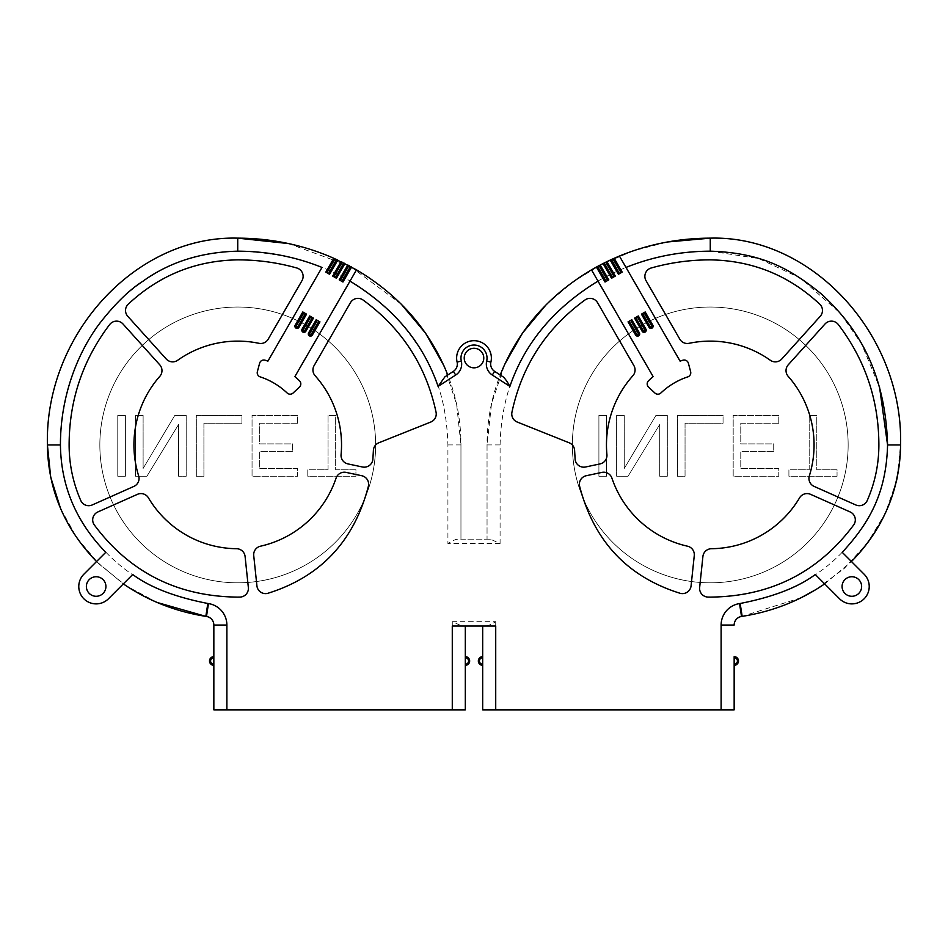 <?xml version="1.0" encoding="UTF-8"?>
<svg xmlns="http://www.w3.org/2000/svg" width="948" height="948" viewBox="0 0 948 948"><rect width="100%" height="100%" fill="white"/><g stroke="black" fill="none" stroke-linecap="round" stroke-linejoin="round"><path stroke-width="0.71" stroke-dasharray="4.74 3.56" d="M482.686 664.252A3.259 3.259 0 0 1 479.427 660.993A3.259 3.259 0 0 1 482.686 657.734L482.686 709.851L734.155 709.851M897.199 477.638L900.6 444.92L887.565 444.92C887.067 477.555 877.552 506.73 859.018 532.444C841.338 554.983 813.704 589.466 740.175 603.485L739.535 603.58A21.721 21.721 0 0 0 721.12 625.04L721.12 709.851M710.348 251.173L758.744 258.567L800.408 278.096L840.461 313.421L861.637 344.053L879.566 387.376M503.056 376.806L500.212 374.97C491.455 397.473 487.071 420.782 487.047 444.92L487.047 539.163L490.365 539.163L500.082 543.512L500.082 444.92C501.089 404.713 512.003 370.111 532.812 341.114C542.043 326.396 557.353 310.624 578.754 293.797C605.488 273.308 653.539 250.936 710.265 251.173L710.265 238.149M213.845 709.851L226.88 709.851L226.88 625.04A21.721 21.721 0 0 0 208.465 603.58L207.825 603.485C140.031 590.758 112.231 560.588 92.975 537.789C73.399 511.031 61.312 485.577 60.435 444.92C62.805 358.747 102.289 316.585 126.546 294.022C157.972 268.497 186.424 252.784 237.735 251.173C330.449 253.566 377.505 297.079 401.49 323.481C429.148 357.834 446.153 388.775 447.918 444.92L447.918 543.512C452.279 540.81 455.514 539.365 457.635 539.163L460.953 539.163L460.953 444.92C460.929 420.782 456.545 397.473 447.788 374.97L453.357 371.379A8.686 8.686 0 0 0 457.102 362.077L457.102 362.077A17.372 17.372 0 0 1 474 340.688A17.372 17.372 0 0 1 490.898 362.077A8.686 8.686 0 0 0 494.643 371.379L500.212 374.97M226.88 709.851L465.314 709.851L465.314 657.734A3.259 3.259 0 0 1 468.573 660.993A3.259 3.259 0 0 1 465.314 664.252L465.314 665.33L465.314 664.252M375.633 444.92A137.898 137.898 0 0 1 237.735 582.819A137.898 137.898 0 0 1 99.848 444.92A137.898 137.898 0 0 1 237.735 307.034A137.898 137.898 0 0 1 375.633 444.92A137.898 137.898 0 0 1 237.735 582.819A137.898 137.898 0 0 1 99.848 444.92A137.898 137.898 0 0 1 237.735 307.034A137.898 137.898 0 0 1 375.633 444.92M848.152 444.92A137.898 137.898 0 0 1 710.265 582.819A137.898 137.898 0 0 1 572.367 444.92A137.898 137.898 0 0 1 710.265 307.034A137.898 137.898 0 0 1 848.152 444.92A137.898 137.898 0 0 1 710.265 582.819A137.898 137.898 0 0 1 572.367 444.92A137.898 137.898 0 0 1 710.265 307.034A137.898 137.898 0 0 1 848.152 444.92M486.004 626.035C488.125 625.834 491.36 624.388 495.721 621.687L452.279 621.687L461.996 626.035L495.721 626.035M452.279 626.035L461.996 626.035M465.314 626.035L465.314 657.734M222.531 709.851L456.628 709.412L222.531 709.851M213.845 657.734L213.845 664.252A3.259 3.259 0 0 1 210.586 660.993A3.259 3.259 0 0 1 213.845 657.734M213.845 665.33L213.845 664.252L213.845 665.33M653.136 376.629A89.029 89.029 0 0 0 648.515 380.788A4.349 4.349 0 0 0 648.55 387.08L654.902 393.029A4.349 4.349 0 0 0 660.863 393.005A71.657 71.657 0 0 1 687.798 376.877A4.349 4.349 0 0 0 690.63 371.628L688.378 363.226A4.349 4.349 0 0 0 682.844 360.216A89.029 89.029 0 0 0 680.107 361.152M591.493 269.848L597.998 281.141M610.216 260.084L618.416 274.28L622.184 272.112M605.025 282.018L608.794 279.838L600.226 265.013M611.531 278.262L615.299 276.081M638.312 315.957L634.556 318.125L642.152 331.29A2.169 2.169 0 0 0 645.114 332.084A2.169 2.169 0 0 0 645.908 329.122M649.036 327.309A2.169 2.169 0 0 0 652.011 328.115A2.169 2.169 0 0 0 652.805 325.14L645.197 311.975L641.44 314.155M635.646 335.047A2.169 2.169 0 0 0 638.608 335.841A2.169 2.169 0 0 0 639.402 332.878M631.806 319.713L628.05 321.882M443.96 365.798L456.663 404.583L460.953 444.92L460.953 539.163L487.047 539.163L487.047 444.92L491.514 403.777L504.727 364.281M545.965 304.96L571.893 282.67L601.305 264.456L633.442 250.782L667.522 241.977M896.476 480.92L885.444 512.939L867.882 542.41L844.443 568.255L816.015 589.514M801.143 597.714L742.165 616.366L740.187 603.485M739.535 603.58L741.514 616.461A8.686 8.686 0 0 0 734.155 625.04L721.12 625.04M734.155 664.252L734.155 657.734A3.259 3.259 0 0 1 737.414 660.993A3.259 3.259 0 0 1 734.155 664.252M734.155 656.644L734.155 657.734L734.155 656.644M491.372 709.851L725.469 709.412L491.372 709.851M482.686 657.734L482.686 626.035M530.442 709.412L547.814 709.412L530.442 709.412M579.666 709.412L553.608 709.412L579.666 709.412M612.965 709.412L585.461 709.851L612.965 709.412M618.76 709.412L644.818 709.851L618.76 709.412M676.659 709.412L650.601 709.851L676.659 709.412M709.957 709.412L682.453 709.851L709.957 709.412M259.302 709.412L276.674 709.412L259.302 709.412M308.527 709.412L282.468 709.412L308.527 709.412M341.825 709.412L314.321 709.851L341.825 709.412M347.62 709.412L373.678 709.851L347.62 709.412M405.519 709.412L379.461 709.851L405.519 709.412M438.817 709.412L411.314 709.851L438.817 709.412M274.505 709.412L275.951 709.851L274.505 709.412M275.951 709.412L276.674 709.851L275.951 709.412M249.893 709.412L248.447 709.851L249.893 709.412M248.447 709.412L247.724 709.851L248.447 709.412M300.563 709.851L296.949 709.851L300.563 709.412M294.046 709.851L287.54 709.851L294.046 709.851M284.637 709.851L287.54 709.851L282.468 709.851L284.637 709.412M383.81 709.412L402.627 709.851L383.81 709.412M547.091 709.851L545.645 709.851L547.091 709.851M519.587 709.851L521.033 709.851L519.587 709.851M571.703 709.851L568.089 709.851L571.703 709.412M565.186 709.851L558.68 709.851L565.186 709.851M555.777 709.851L558.68 709.851L553.608 709.851L555.777 709.412M654.95 709.412L673.767 709.851L654.95 709.412M815.292 574.512L839.561 598.792A17.372 17.372 0 0 0 864.138 598.792A17.372 17.372 0 0 0 864.138 574.227L842.239 552.329M483.776 358.06A9.776 9.776 0 0 0 474 348.283A9.776 9.776 0 0 0 464.224 358.06A9.776 9.776 0 0 0 474 367.836A9.776 9.776 0 0 0 483.776 358.06M824.677 583.897L851.458 561.548M861.625 586.504A9.776 9.776 0 0 0 851.849 576.74A9.776 9.776 0 0 0 842.073 586.504A9.776 9.776 0 0 0 851.849 596.28A9.776 9.776 0 0 0 861.625 586.504M105.927 586.504A9.776 9.776 0 0 0 96.151 576.74A9.776 9.776 0 0 0 86.375 586.504A9.776 9.776 0 0 0 96.151 596.28A9.776 9.776 0 0 0 105.927 586.504M105.761 552.329L83.862 574.227A17.372 17.372 0 0 0 83.862 598.792A17.372 17.372 0 0 0 108.439 598.792L132.708 574.512M96.542 561.548L123.323 583.897M350.002 281.141L356.199 270.405M344.954 263.568L336.469 278.262L332.701 276.081L341.055 261.636L343.78 262.975M342.975 282.018L339.206 279.838L347.774 265.013M267.893 361.152A89.029 89.029 0 0 0 265.156 360.216A4.349 4.349 0 0 0 259.622 363.226L257.37 371.628A4.349 4.349 0 0 0 260.202 376.877A71.657 71.657 0 0 1 287.137 393.005A4.349 4.349 0 0 0 293.098 393.029L299.45 387.08A4.349 4.349 0 0 0 299.485 380.788A89.029 89.029 0 0 0 294.864 376.629M337.784 260.084L329.584 274.28L325.816 272.112M305.849 331.29A2.169 2.169 0 0 1 302.886 332.084A2.169 2.169 0 0 1 302.092 329.122L309.688 315.957L313.444 318.125L305.849 331.29M298.964 327.309A2.169 2.169 0 0 1 295.989 328.115A2.169 2.169 0 0 1 295.195 325.14M302.803 311.975L306.56 314.155M316.194 319.713L319.95 321.882L312.354 335.047A2.169 2.169 0 0 1 309.392 335.841A2.169 2.169 0 0 1 308.598 332.878M288.571 243.577L349.776 266.08L401.229 304.142M349.291 265.819L350.452 266.447M333.803 258.283L336.185 259.349M490.365 539.163L457.635 539.163M157.297 602.525L126.108 585.769L98.936 563.918L76.8 537.765L60.471 508.258M207.837 603.485L205.834 616.366L206.486 616.461A8.686 8.686 0 0 1 213.845 625.04A8.686 8.686 0 0 0 206.486 616.461L208.465 603.58M788.191 376.344A103.794 103.794 0 0 1 809.343 475.872A8.686 8.686 0 0 0 814.095 486.395L855.748 504.94A8.686 8.686 0 0 0 867.254 500.473C874.98 482.757 878.855 464.236 878.879 444.92C878.772 400.151 865.24 360.003 838.281 324.477A8.686 8.686 0 0 0 824.985 324.015L788.25 364.802A8.686 8.686 0 0 0 788.191 376.344M810.564 494.335A8.686 8.686 0 0 0 799.567 497.842A103.794 103.794 0 0 1 711.438 548.714A8.686 8.686 0 0 0 702.906 556.5L699.648 587.487A8.686 8.686 0 0 0 708.132 597.086L710.265 597.11C770.511 596.505 818.361 572.402 853.793 524.801A8.686 8.686 0 0 0 850.155 511.956L810.564 494.335M368.357 486.348A8.686 8.686 0 0 0 361.733 475.718L346.115 472.4A8.686 8.686 0 0 0 336.09 478.124A103.794 103.794 0 0 1 260.475 546.202A8.686 8.686 0 0 0 253.732 555.587L256.92 585.84A8.686 8.686 0 0 0 267.692 593.353C320.483 576.905 354.042 541.237 368.357 486.348M239.868 597.086A8.686 8.686 0 0 0 248.352 587.487L245.094 556.5A8.686 8.686 0 0 0 236.562 548.714A103.794 103.794 0 0 1 148.433 497.842A8.686 8.686 0 0 0 137.436 494.335L97.845 511.956A8.686 8.686 0 0 0 94.208 524.801C129.639 572.402 177.489 596.505 237.735 597.11L239.868 597.086M680.309 593.353A8.686 8.686 0 0 0 691.08 585.84L694.268 555.587A8.686 8.686 0 0 0 687.525 546.202A103.794 103.794 0 0 1 611.91 478.124A8.686 8.686 0 0 0 601.885 472.4L586.267 475.718A8.686 8.686 0 0 0 579.643 486.348C593.958 541.237 627.517 576.905 680.309 593.353M651.205 267.988A8.686 8.686 0 0 0 646.038 280.691L679.787 339.147A8.686 8.686 0 0 0 689.077 343.306A103.794 103.794 0 0 1 770.321 360.264A8.686 8.686 0 0 0 781.792 358.984L820.233 316.3A8.686 8.686 0 0 0 819.712 304.142C788.795 275.299 752.309 260.546 710.265 259.859C690.203 259.859 670.52 262.56 651.205 267.988M301.962 280.691A8.686 8.686 0 0 0 296.795 267.988C277.48 262.56 257.797 259.859 237.735 259.859C195.691 260.546 159.205 275.299 128.288 304.142A8.686 8.686 0 0 0 127.767 316.3L166.208 358.984A8.686 8.686 0 0 0 177.679 360.264A103.794 103.794 0 0 1 258.923 343.306A8.686 8.686 0 0 0 268.213 339.147L301.962 280.691M80.746 500.473A8.686 8.686 0 0 0 92.252 504.94L133.905 486.395A8.686 8.686 0 0 0 138.657 475.872A103.794 103.794 0 0 1 159.809 376.344A8.686 8.686 0 0 0 159.75 364.802L123.015 324.015A8.686 8.686 0 0 0 109.719 324.477C82.76 360.003 69.228 400.151 69.121 444.92C69.145 464.236 73.02 482.757 80.746 500.473M378.844 442.775L430.771 422.038A8.686 8.686 0 0 0 436.08 412.309C426.114 365.738 401.786 328.316 363.084 300.03A8.686 8.686 0 0 0 350.44 302.696L314.096 365.644A8.686 8.686 0 0 0 315.151 375.775A103.794 103.794 0 0 1 341.079 454.602A8.686 8.686 0 0 0 347.928 463.904L362.42 466.985A8.686 8.686 0 0 0 372.884 459.211L373.382 450.561A8.686 8.686 0 0 1 378.844 442.775M574.618 450.561L575.116 459.211A8.686 8.686 0 0 0 585.58 466.985L600.072 463.904A8.686 8.686 0 0 0 606.921 454.602A103.794 103.794 0 0 1 632.849 375.775A8.686 8.686 0 0 0 633.904 365.644L597.56 302.696A8.686 8.686 0 0 0 584.916 300.03C546.214 328.316 521.886 365.738 511.92 412.309A8.686 8.686 0 0 0 517.229 422.038L569.156 442.775A8.686 8.686 0 0 1 574.618 450.561M125.385 415.437L125.385 476.24L117.777 476.24L117.777 415.437L125.385 415.437L125.385 476.24L117.777 476.24L117.777 415.437L125.385 415.437M143.112 415.437L143.112 468.478L174.787 415.437L186.187 415.437L186.187 476.24L178.579 476.24L178.579 424.491L146.916 476.24L135.517 476.24L135.517 415.437L143.112 415.437L143.112 468.478L174.787 415.437L186.187 415.437L186.187 476.24L178.579 476.24L178.579 424.491L146.916 476.24L135.517 476.24L135.517 415.437L143.112 415.437M196.319 476.24L196.319 415.437L241.918 415.437L241.918 423.199L203.915 423.199L203.915 476.24L196.319 476.24L196.319 415.437L241.918 415.437L241.918 423.199L203.915 423.199L203.915 476.24L196.319 476.24M297.66 423.199L259.657 423.199L259.657 443.889L292.588 443.889L292.588 451.651L259.657 451.651L259.657 468.478L297.66 468.478L297.66 476.24L252.049 476.24L252.049 415.437L297.66 415.437L297.66 423.199L259.657 423.199L259.657 443.889L292.588 443.889L292.588 451.651L259.657 451.651L259.657 468.478L297.66 468.478L297.66 476.24L252.049 476.24L252.049 415.437L297.66 415.437L297.66 423.199M355.927 476.24L307.792 476.24L307.792 469.77L328.055 469.77L328.055 415.437L335.663 415.437L335.663 469.77L355.927 469.77L355.927 476.24L307.792 476.24L307.792 469.77L328.055 469.77L328.055 415.437L335.663 415.437L335.663 469.77L355.927 469.77L355.927 476.24M606.507 415.437L606.507 476.24L598.911 476.24L598.911 415.437L606.507 415.437L606.507 476.24L598.911 476.24L598.911 415.437L606.507 415.437M624.246 415.437L624.246 468.478L655.909 415.437L667.309 415.437L667.309 476.24L659.713 476.24L659.713 424.491L628.038 476.24L616.638 476.24L616.638 415.437L624.246 415.437L624.246 468.478L655.909 415.437L667.309 415.437L667.309 476.24L659.713 476.24L659.713 424.491L628.038 476.24L616.638 476.24L616.638 415.437L624.246 415.437M677.441 476.24L677.441 415.437L723.051 415.437L723.051 423.199L685.049 423.199L685.049 476.24L677.441 476.24L677.441 415.437L723.051 415.437L723.051 423.199L685.049 423.199L685.049 476.24L677.441 476.24M778.782 423.199L740.779 423.199L740.779 443.889L773.722 443.889L773.722 451.651L740.779 451.651L740.779 468.478L778.782 468.478L778.782 476.24L733.183 476.24L733.183 415.437L778.782 415.437L778.782 423.199L740.779 423.199L740.779 443.889L773.722 443.889L773.722 451.651L740.779 451.651L740.779 468.478L778.782 468.478L778.782 476.24L733.183 476.24L733.183 415.437L778.782 415.437L778.782 423.199M837.048 476.24L788.914 476.24L788.914 469.77L809.189 469.77L809.189 415.437L816.785 415.437L816.785 469.77L837.048 469.77L837.048 476.24L788.914 476.24L788.914 469.77L809.189 469.77L809.189 415.437L816.785 415.437L816.785 469.77L837.048 469.77L837.048 476.24M495.721 709.851L495.721 621.687M500.082 543.512L447.918 543.512M452.279 621.687L452.279 709.851M226.88 625.04L213.845 625.04M500.082 444.92L487.047 444.92M237.735 251.173L237.735 238.149M447.918 444.92L460.953 444.92M60.435 444.92L47.4 444.92"/><path stroke-width="1.42" d="M879.566 387.376L887.565 444.979M465.314 664.252L465.314 657.734A3.259 3.259 0 0 1 468.573 660.993A3.259 3.259 0 0 1 465.314 664.252L465.314 709.851L452.279 709.851L452.279 626.035L495.721 626.035L495.721 709.851L721.12 709.851L721.12 625.04A21.721 21.721 0 0 1 739.535 603.58L740.175 603.485C773.023 597.027 798.062 587.369 815.292 574.512L839.561 598.792A17.372 17.372 0 0 0 864.138 598.792A17.372 17.372 0 0 0 864.138 574.227L842.239 552.329C869.636 522.644 886.333 492.83 887.565 444.92C885.183 358.818 845.829 316.762 821.632 294.188C790.229 268.628 761.848 252.808 710.265 251.173L710.348 251.173M322 267.431L267.893 361.152L322 267.431C295.326 256.695 267.241 251.279 237.735 251.173L237.901 251.173M336.185 259.349L337.784 260.084L329.584 274.28L325.816 272.112L333.803 258.283L328.577 256.043C299.651 244.181 269.374 238.221 237.735 238.149L237.735 251.173C201.094 252.085 169.455 262.11 142.84 281.272C129.331 289.792 114.862 303.929 99.445 323.695C80.77 348.497 60.364 391.666 60.435 444.92L60.435 444.908C60.933 485.957 76.041 521.755 105.761 552.329L83.862 574.227A17.372 17.372 0 0 0 83.862 598.792A17.372 17.372 0 0 0 108.439 598.792L132.708 574.512C150.163 587.452 175.19 597.11 207.825 603.485L208.465 603.58L206.486 616.461A8.686 8.686 0 0 1 213.845 625.04L213.845 657.734L213.845 625.04L226.88 625.04L226.88 709.851L213.845 709.851L213.845 665.33A4.349 4.349 0 0 1 209.508 660.993A4.349 4.349 0 0 1 213.845 656.644M465.314 656.644A4.349 4.349 0 0 1 469.651 660.993A4.349 4.349 0 0 1 465.314 665.33M465.314 657.734L465.314 626.035M226.88 709.851L452.279 709.851M213.845 709.851L213.845 657.734A3.259 3.259 0 0 0 210.586 660.993A3.259 3.259 0 0 0 213.845 664.252L213.845 665.33M509.906 386.393L492.296 375.029L494.643 371.379L503.056 376.806C504.869 378.276 507.156 381.463 509.906 386.393C524.837 342.927 554.201 307.839 597.998 281.141L653.136 376.629A89.029 89.029 0 0 0 648.515 380.788A4.349 4.349 0 0 0 648.55 387.08L654.902 393.029A4.349 4.349 0 0 0 660.863 393.005A71.657 71.657 0 0 1 687.798 376.877A4.349 4.349 0 0 0 690.63 371.628L688.378 363.226A4.349 4.349 0 0 0 682.844 360.216A89.029 89.029 0 0 0 680.107 361.152L626 267.431C652.662 256.695 680.759 251.279 710.265 251.173L710.265 238.149C678.626 238.221 648.349 244.181 619.423 256.043L626 267.431M267.893 361.152A89.029 89.029 0 0 0 265.156 360.216A4.349 4.349 0 0 0 259.622 363.226L257.37 371.628A4.349 4.349 0 0 0 260.202 376.877A71.657 71.657 0 0 1 287.137 393.005A4.349 4.349 0 0 0 293.098 393.029L299.45 387.08A4.349 4.349 0 0 0 299.485 380.788A89.029 89.029 0 0 0 294.864 376.629L350.002 281.141C393.787 307.827 423.152 342.915 438.094 386.393L444.944 376.806L453.357 371.379A8.686 8.686 0 0 0 457.102 362.077A17.372 17.372 0 0 1 474 340.688A17.372 17.372 0 0 1 490.898 362.077A17.372 17.372 0 0 0 474 340.688A17.372 17.372 0 0 0 457.102 362.077L461.321 361.07A13.035 13.035 0 0 1 455.704 375.029L438.094 386.393M86.375 586.504A9.776 9.776 0 0 1 96.151 576.74A9.776 9.776 0 0 1 105.927 586.504A9.776 9.776 0 0 1 96.151 596.28A9.776 9.776 0 0 1 86.375 586.504M842.073 586.504A9.776 9.776 0 0 1 851.849 576.74A9.776 9.776 0 0 1 861.625 586.504A9.776 9.776 0 0 1 851.849 596.28A9.776 9.776 0 0 1 842.073 586.504M464.224 358.06A9.776 9.776 0 0 1 474 348.283A9.776 9.776 0 0 1 483.776 358.06A9.776 9.776 0 0 1 474 367.836A9.776 9.776 0 0 1 464.224 358.06M809.343 475.872A103.794 103.794 0 0 0 788.191 376.344A8.686 8.686 0 0 1 788.25 364.802L824.985 324.015A8.686 8.686 0 0 1 838.281 324.477C865.24 360.003 878.772 400.151 878.879 444.92C878.855 464.236 874.98 482.757 867.254 500.473A8.686 8.686 0 0 1 855.748 504.94L814.095 486.395A8.686 8.686 0 0 1 809.343 475.872M711.438 548.714A103.794 103.794 0 0 0 799.567 497.842A8.686 8.686 0 0 1 810.564 494.335L850.155 511.956A8.686 8.686 0 0 1 853.793 524.801C818.361 572.402 770.511 596.505 710.265 597.11L708.132 597.086A8.686 8.686 0 0 1 699.648 587.487L702.906 556.5A8.686 8.686 0 0 1 711.438 548.714M69.121 444.92C69.145 464.236 73.02 482.757 80.746 500.473A8.686 8.686 0 0 0 92.252 504.94L133.905 486.395A8.686 8.686 0 0 0 138.657 475.872A103.794 103.794 0 0 1 159.809 376.344A8.686 8.686 0 0 0 159.75 364.802L123.015 324.015A8.686 8.686 0 0 0 109.719 324.477C82.76 360.003 69.228 400.151 69.121 444.92M268.213 339.147L301.962 280.691A8.686 8.686 0 0 0 296.795 267.988C277.48 262.56 257.797 259.859 237.735 259.859C195.691 260.546 159.205 275.299 128.288 304.142A8.686 8.686 0 0 0 127.767 316.3L166.208 358.984A8.686 8.686 0 0 0 177.679 360.264A103.794 103.794 0 0 1 258.923 343.306A8.686 8.686 0 0 0 268.213 339.147M148.433 497.842A103.794 103.794 0 0 0 236.562 548.714A8.686 8.686 0 0 1 245.094 556.5L248.352 587.487A8.686 8.686 0 0 1 239.868 597.086L237.735 597.11C177.489 596.505 129.639 572.402 94.208 524.801A8.686 8.686 0 0 1 97.845 511.956L137.436 494.335A8.686 8.686 0 0 1 148.433 497.842M611.91 478.124A103.794 103.794 0 0 0 687.525 546.202A8.686 8.686 0 0 1 694.268 555.587L691.08 585.84A8.686 8.686 0 0 1 680.309 593.353C627.517 576.905 593.958 541.237 579.643 486.348A8.686 8.686 0 0 1 586.267 475.718L601.885 472.4A8.686 8.686 0 0 1 611.91 478.124M781.792 358.984L820.233 316.3A8.686 8.686 0 0 0 819.712 304.142C788.795 275.299 752.309 260.546 710.265 259.859C690.203 259.859 670.52 262.56 651.205 267.988A8.686 8.686 0 0 0 646.038 280.691L679.787 339.147A8.686 8.686 0 0 0 689.077 343.306A103.794 103.794 0 0 1 770.321 360.264A8.686 8.686 0 0 0 781.792 358.984M253.732 555.587L256.92 585.84A8.686 8.686 0 0 0 267.692 593.353C320.483 576.905 354.042 541.237 368.357 486.348A8.686 8.686 0 0 0 361.733 475.718L346.115 472.4A8.686 8.686 0 0 0 336.09 478.124A103.794 103.794 0 0 1 260.475 546.202A8.686 8.686 0 0 0 253.732 555.587M378.844 442.775A8.686 8.686 0 0 0 373.382 450.561L372.884 459.211A8.686 8.686 0 0 1 362.42 466.985L347.928 463.904A8.686 8.686 0 0 1 341.079 454.602A103.794 103.794 0 0 0 315.151 375.775A8.686 8.686 0 0 1 314.096 365.644L350.44 302.696A8.686 8.686 0 0 1 363.084 300.03C401.786 328.316 426.114 365.738 436.08 412.309A8.686 8.686 0 0 1 430.771 422.038L378.844 442.775M574.618 450.561A8.686 8.686 0 0 0 569.156 442.775L517.229 422.038A8.686 8.686 0 0 1 511.92 412.309C521.886 365.738 546.214 328.316 584.916 300.03A8.686 8.686 0 0 1 597.56 302.696L633.904 365.644A8.686 8.686 0 0 1 632.849 375.775A103.794 103.794 0 0 0 606.921 454.602A8.686 8.686 0 0 1 600.072 463.904L585.58 466.985A8.686 8.686 0 0 1 575.116 459.211L574.618 450.561M653.136 376.629L591.493 269.848C548.394 295.456 517.975 330.485 500.212 374.97M680.107 361.152L619.423 256.043L614.197 258.283L622.184 272.112L621.059 272.763L613 258.816L614.197 258.283L622.184 272.112M605.772 262.205L604.22 262.975L612.657 277.61L614.162 276.733L605.772 262.205L606.945 261.636L615.299 276.081L606.945 261.636L611.413 259.527L619.554 273.628L621.059 272.763M591.493 269.848L596.399 267.075L605.025 282.018L607.656 280.49L599.077 265.63L603.047 263.568L611.531 278.262L612.657 277.61M645.908 329.122L638.312 315.957L645.908 329.122A2.169 2.169 0 0 1 645.114 332.084A2.169 2.169 0 0 1 642.152 331.29A2.169 2.169 0 0 0 645.114 332.084A2.169 2.169 0 0 0 645.908 329.122L644.782 329.774L637.186 316.608L635.681 317.473L643.277 330.639L642.152 331.29L634.556 318.125L635.681 317.473M642.566 313.504L641.44 314.155L649.036 327.309A2.169 2.169 0 0 0 652.011 328.115A2.169 2.169 0 0 0 652.805 325.14L645.197 311.975L642.566 313.504L650.162 326.669A0.865 0.865 0 0 0 651.359 326.977A0.865 0.865 0 0 0 651.667 325.792L644.071 312.627M629.176 321.23L628.05 321.882L635.646 335.047A2.169 2.169 0 0 0 638.608 335.841A2.169 2.169 0 0 0 639.402 332.878L631.806 319.713L629.176 321.23L636.772 334.395A0.865 0.865 0 0 0 637.957 334.715A0.865 0.865 0 0 0 638.277 333.53L630.681 320.365M641.44 314.155L649.036 327.309L650.162 326.669M637.186 316.608L638.312 315.957M638.277 333.53L639.402 332.878L631.806 319.713M628.05 321.882L635.646 335.047L636.772 334.395M504.727 364.281L522.597 332.973L545.965 304.96M667.522 241.977L710.265 238.149C811.974 235.305 903.219 334.431 900.6 444.92C903.219 334.431 811.974 235.305 710.265 238.149M613 258.816L611.413 259.527M611.531 278.262L603.047 263.568L604.22 262.975M599.077 265.63L597.548 266.447L606.151 281.366M605.025 282.018L596.399 267.075L597.548 266.447M897.199 477.638L896.476 480.92M816.015 589.514L801.143 597.714M740.163 603.485L742.165 616.366L741.514 616.461L742.165 616.366C772.501 611.555 800.005 600.736 824.677 583.897M734.155 709.851L734.155 664.252A3.259 3.259 0 0 0 737.414 660.993A3.259 3.259 0 0 0 734.155 657.734L734.155 656.644A4.349 4.349 0 0 1 738.492 660.993A4.349 4.349 0 0 1 734.155 665.33L734.155 709.851L721.12 709.851M734.155 656.644L734.155 665.33M495.721 709.851L482.686 709.851L482.686 657.734A3.259 3.259 0 0 0 479.427 660.993A3.259 3.259 0 0 0 482.686 664.252M482.686 665.33A4.349 4.349 0 0 1 478.349 660.993A4.349 4.349 0 0 1 482.686 656.644M482.686 626.035L482.686 657.734M734.155 625.04A8.686 8.686 0 0 1 741.514 616.461A8.686 8.686 0 0 0 734.155 625.04L721.12 625.04M851.458 561.548C883.631 528.226 900.008 489.346 900.6 444.92C899.616 490.235 883.24 529.103 851.458 561.548M494.643 371.379A8.686 8.686 0 0 1 490.898 362.077A8.686 8.686 0 0 0 494.643 371.379M356.199 270.405L356.507 269.848C399.606 295.456 430.025 330.485 447.788 374.97L444.944 376.806M325.816 272.112L333.803 258.283L356.507 269.848L294.864 376.629M341.849 281.366L350.452 266.447L351.601 267.075L342.975 282.018L339.206 279.838L347.774 265.013L349.291 265.819M306.56 314.155L298.964 327.309L306.56 314.155L303.929 312.627L296.333 325.792A0.865 0.865 0 0 0 296.641 326.977A0.865 0.865 0 0 0 297.838 326.669L305.434 313.504M302.803 311.975L295.195 325.14L302.803 311.975L303.929 312.627M317.319 320.365L309.723 333.53L308.598 332.878L316.194 319.713L318.824 321.23L319.95 321.882L312.354 335.047A2.169 2.169 0 0 1 309.392 335.841A2.169 2.169 0 0 1 308.598 332.878L316.194 319.713M237.735 238.149C136.026 235.305 44.781 334.431 47.4 444.92C44.781 334.431 136.026 235.305 237.735 238.149L288.571 243.577M401.229 304.142L425.569 333.198L443.96 365.798M60.471 508.258L50.694 477.152L47.4 444.92C47.992 489.346 64.369 528.226 96.542 561.548M123.323 583.897C147.995 600.736 175.499 611.555 205.834 616.366L157.297 602.525M207.813 603.485L205.834 616.366L206.486 616.461M335.343 277.61L343.78 262.975L344.954 263.568L336.469 278.262L332.701 276.081L341.055 261.636M342.975 282.018L351.601 267.075M312.319 317.473L313.444 318.125L305.849 331.29A2.169 2.169 0 0 1 302.886 332.084A2.169 2.169 0 0 1 302.092 329.122L309.688 315.957L312.319 317.473L304.723 330.639L305.849 331.29M296.333 325.792L295.195 325.14A2.169 2.169 0 0 0 295.989 328.115A2.169 2.169 0 0 0 298.964 327.309L297.838 326.669M619.554 273.628L618.416 274.28L610.216 260.084M615.299 276.081L614.162 276.733M607.656 280.49L608.794 279.838L600.226 265.013M208.465 603.58A21.721 21.721 0 0 1 226.88 625.04M492.296 375.029A13.035 13.035 0 0 1 486.68 361.07A13.035 13.035 0 0 0 474 345.036A13.035 13.035 0 0 0 461.321 361.07M643.277 330.639A0.865 0.865 0 0 0 644.462 330.959A0.865 0.865 0 0 0 644.782 329.774M651.667 325.792L652.805 325.14M739.535 603.58L741.514 616.461M887.565 444.92L900.6 444.92M486.68 361.07L490.898 362.077M455.704 375.029L453.357 371.379M60.435 444.92L47.4 444.92M348.923 265.63L340.344 280.49M335 258.816L326.941 272.763M328.446 273.628L336.587 259.527M342.228 262.205L333.838 276.733M309.723 333.53A0.865 0.865 0 0 0 310.043 334.715A0.865 0.865 0 0 0 311.228 334.395L318.824 321.23M311.228 334.395L312.354 335.047M310.814 316.608L303.218 329.774A0.865 0.865 0 0 0 303.538 330.959A0.865 0.865 0 0 0 304.723 330.639M303.218 329.774L302.092 329.122"/></g></svg>
